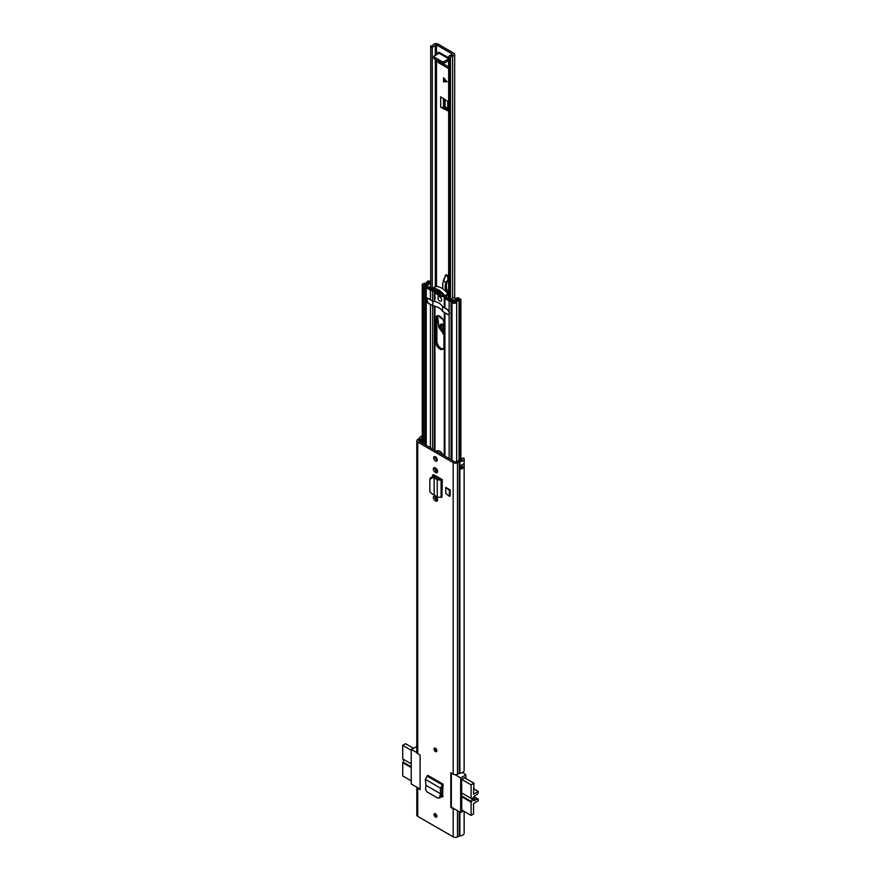 <?xml version="1.0" encoding="UTF-8"?>
<svg xmlns="http://www.w3.org/2000/svg" width="881" height="881" viewBox="0 0 881 881"><rect width="100%" height="100%" fill="white"/><g stroke="black" fill="none" stroke-linecap="round" stroke-linejoin="round"><path stroke-width="1.32" d="M436.877 750.7A2.004 1.156 60 0 1 436.458 751.625A2.004 1.156 60 0 1 434.917 751.086A2.004 1.156 60 0 1 434.036 749.07A2.004 1.156 60 0 1 434.454 748.145A2.004 1.156 60 0 1 435.996 748.685A2.004 1.156 60 0 1 436.877 750.7M434.036 814.562A2.004 1.156 60 0 1 434.454 813.648A2.004 1.156 60 0 1 435.996 814.187A2.004 1.156 60 0 1 436.877 816.202A2.004 1.156 60 0 1 436.458 817.116A2.004 1.156 60 0 1 434.917 816.577A2.004 1.156 60 0 1 434.036 814.562M445.786 487.413L445.786 493.393L449.398 496.311L449.398 490.332L445.786 487.413L450.125 489.913L449.398 490.332M449.398 496.311L450.125 495.904L450.125 489.913M435.743 496.675L435.17 496.344A2.632 1.52 -120 0 0 433.859 496.212A2.632 1.52 -120 0 0 433.452 498.327A2.632 1.52 -120 0 0 435.17 500.65L435.743 500.981A2.632 1.52 -120 0 0 437.053 501.102A2.632 1.52 -120 0 0 437.604 499.901A2.632 1.52 -120 0 0 435.743 496.675M435.743 468.229L435.17 467.899A2.632 1.52 -120 0 0 433.859 467.767A2.632 1.52 -120 0 0 433.452 469.881A2.632 1.52 -120 0 0 435.17 472.205L435.743 472.535A2.632 1.52 -120 0 0 437.053 472.668A2.632 1.52 -120 0 0 437.604 471.456A2.632 1.52 -120 0 0 435.743 468.229M433.628 457.845A2.577 1.487 60 0 1 434.168 456.666A2.577 1.487 60 0 1 436.15 457.349A2.577 1.487 60 0 1 437.284 459.948A2.577 1.487 60 0 1 436.745 461.126A2.577 1.487 60 0 1 434.762 460.433A2.577 1.487 60 0 1 433.628 457.845M442.251 479.616L441.943 497.104L442.251 479.616L434.377 475.068A2.819 1.63 -120 0 0 432.956 474.925A2.819 1.63 -120 0 0 432.373 476.214L432.373 476.401M443.033 785.048L442.559 796.039L440.929 796.898L443.209 796.534M441.976 797.063L440.996 796.931M464.144 811.412L464.144 833.162A4.868 2.808 180 0 1 459.86 835.948A1.145 0.661 0 0 0 459.254 836.102L457.503 836.95A3.205 1.85 180 0 1 453.175 836.84L453.175 808.769L450.808 807.403L450.808 772.791L453.175 774.146L453.175 462.58L417.737 442.119A3.205 1.85 180 0 1 416.801 440.808A3.205 1.85 180 0 1 417.55 439.619L419.015 438.606A1.145 0.661 0 0 0 419.279 438.253A4.868 2.808 180 0 1 422.252 435.996M416.801 440.808L416.801 752.385A3.205 1.85 180 0 0 417.737 753.696L420.105 755.061L420.105 789.673L417.737 788.308A3.205 1.85 -0 0 1 416.823 787.218L416.801 815.068A3.205 1.85 180 0 0 417.737 816.379L417.737 788.308M453.175 836.84L417.737 816.379M437.251 460.311A2.577 1.487 60 0 1 435.093 456.997A2.577 1.487 60 0 1 435.126 456.633M434.807 496.179A2.632 1.52 -120 0 0 436.635 499.802L437.196 500.133A2.632 1.52 -120 0 0 437.571 500.309M434.807 467.734A2.632 1.52 -120 0 0 436.635 471.357L437.196 471.687A2.632 1.52 -120 0 0 437.571 471.864M432.373 476.214L433.837 475.377A2.819 1.63 60 0 1 433.893 474.859M433.837 475.377L433.837 476.511M442.548 796.149L441.381 795.477M461.963 459.375L461.963 458.417A2.808 1.619 180 0 1 462.085 458.891A2.808 1.619 180 0 1 459.607 460.51A3.205 1.85 0 0 0 457.933 460.928L456.182 461.776A1.145 0.661 180 0 1 454.629 461.732L419.191 441.271A1.145 0.661 180 0 1 419.125 440.379L420.6 439.366A3.205 1.85 0 0 0 421.327 438.397A2.808 1.619 180 0 1 422.252 437.383M460.664 467.789A2.808 1.619 0 0 0 461.985 466.809A1.828 1.057 0 0 0 464.078 466.853A4.868 2.808 180 0 1 460.157 469.144L460.157 465.399A4.868 2.808 0 0 0 464.078 463.109L464.078 463.109A1.718 0.991 0 0 0 464.1 463.109L464.078 466.853M461.963 466.853L461.963 466.798A1.828 1.057 0 0 1 461.787 466.71L461.391 466.478A1.035 0.595 0 0 0 460.664 466.302M453.175 774.146A3.205 1.85 180 0 0 457.503 774.256L459.254 773.408A1.145 0.661 -0 0 1 459.86 773.265A4.868 2.808 180 0 0 464.144 770.468L464.144 458.891A4.868 2.808 180 0 0 463.935 458.065L461.963 458.417M464.144 458.891A4.868 2.808 180 0 1 459.86 461.688A1.145 0.661 0 0 0 459.254 461.831L457.503 462.69A3.205 1.85 180 0 1 453.175 462.58M453.175 808.769A3.205 1.85 0 0 0 455.07 809.298M421.217 442.438A3.205 1.85 0 0 0 421.327 442.141A2.808 1.619 180 0 1 421.371 441.976A2.808 1.619 180 0 1 422.252 441.128M434.212 494.748L434.091 477.755L434.212 494.748L437.229 497.291L437.229 479.859L441.106 480.046L441.943 479.616L440.555 478.724A2.291 1.322 180 0 1 440.643 478.68M437.229 497.291L441.943 497.104M432.56 477.568L433.122 476.423L434.652 476.61L434.091 477.755L432.56 477.568L429.851 479.418L429.851 491.664L432.56 494.329L434.091 494.637M430.578 477.513L429.851 479.418M433.122 476.423L430.413 478.273M434.652 476.61L435.864 477.028L434.212 477.744L437.229 479.859L438.881 479.143L435.864 477.028M440.555 478.724L438.881 479.143M443.033 785.885L441.833 787.096L441.987 792.988L441.095 796.622L439.201 797.712M440.082 797.812L437.802 798.087L426.679 791.678L425.468 788.792L426.008 785.378L425.292 779.355L427.803 775.368L443.11 784.2L440.379 788.066L441.833 787.096M437.802 798.087L441.095 796.622M425.292 779.355L440.379 788.066L440.5 793.748L441.965 793.142M426.008 785.378L440.5 793.748L439.685 797.008M441.987 792.988L440.764 793.638M422.252 442.416A1.035 0.595 180 0 1 421.922 442.284L421.371 441.976M416.823 752.594L411.229 749.368L416.801 746.603M464.705 777.857L461.633 779.222L461.754 810.024M441.414 795.334L442.559 795.995M463.373 810.961L460.653 812.524L451.336 807.15L451.336 773.089M411.229 749.368L411.229 783.991L420.105 789.112M462.866 772.373L465.84 774.917L465.84 778.518M460.653 812.524L460.653 777.912L465.84 774.917M460.653 777.912L455.07 774.685M411.229 750.26L402.716 745.348L402.716 758.915L411.229 763.827M411.229 767.571L402.716 762.66L402.716 775.941L411.229 780.852M402.716 762.66L403.366 762.285L403.366 759.29M402.716 745.348L405.557 743.707L413.299 748.178M403.366 762.285L411.229 766.822M473.031 798.45L475.619 799.948A2.918 1.685 -60 0 1 475.002 800.411A2.918 1.685 -60 0 1 473.538 800.554A2.918 1.685 -60 0 1 473.086 798.219A2.918 1.685 -60 0 1 475.002 795.642A2.918 1.685 -60 0 1 475.619 795.389A1.145 0.661 -60 0 0 476.026 795.18L477.965 793.572L478.284 791.457L473.538 794.188L473.945 783.198L471.104 784.828L461.633 779.355M461.633 809.958L471.104 815.432L471.104 802.139L461.633 796.666M461.633 792.922L471.104 798.395L471.104 784.828M464.342 777.648L473.945 783.198M471.104 815.432L473.538 814.022L473.538 803.549L478.284 800.807L478.163 799.067L473.912 796.622M473.857 796.688L478.163 799.067M477.965 799.056L476.026 799.684L473.152 798.021M471.104 798.395L471.753 798.021L471.753 801.765L471.104 802.139M461.633 795.917L471.753 801.765M473.538 788.715L478.284 791.457M435.919 748.608A1.288 0.749 -120 0 0 436.8 750.116M435.919 814.11A1.288 0.749 -120 0 0 436.8 815.619M452.427 54.655L452.107 54.765A4.868 2.808 180 0 0 448.704 56.527A1.145 0.661 0 0 0 449.728 57.419L450.466 57.43A2.808 1.619 180 0 1 452.603 55.921A2.753 1.586 0 0 0 454.684 54.38A2.753 1.586 0 0 0 453.88 53.256L437.934 44.05A2.753 1.586 0 0 0 435.258 43.643A2.753 1.586 0 0 0 433.32 44.788A2.808 1.619 180 0 1 430.699 46.021L430.732 46.451A1.145 0.661 0 0 0 432.274 47.045L432.274 288.461L435.456 286.644A1.046 0.606 -120 0 0 435.214 286.788M448.627 66.879L442.868 63.553M448.077 109.519L443.584 107.097L445.048 106.799L448.077 108.66M445.18 108.022L443.716 108.859L448.077 110.819L448.077 101.645L440.665 96.811L440.665 107.097A2.059 1.189 0 0 0 443.506 107.141L443.584 107.097M443.716 108.859L440.665 107.097M452.427 54.093L436.48 44.887L435.324 45.074A4.868 2.808 180 0 1 432.274 47.045M448.627 68.564L438.782 62.87A1.145 0.661 60 0 1 437.967 61.472L437.967 60.91M437.967 53.84L438.088 52.32L439.344 52.915M443.561 77.748L447.041 81.779L443.561 81.779L443.561 77.748M430.699 288.263L430.699 46.021M450.466 299.529L450.466 57.43M448.627 57.805L439.465 52.508L439.057 53.212L448.627 58.741M448.627 58.917L443.837 61.681L443.837 63.366A1.145 0.661 180 0 1 442.218 63.366L434.113 58.686A1.145 0.661 180 0 1 433.782 58.223L433.782 56.538A1.145 0.661 -0 0 0 434.113 57.001L434.113 58.686M448.627 60.602L443.837 63.366M433.782 56.538A1.145 0.661 -0 0 1 434.113 56.065L439.057 53.212M442.218 63.366L442.218 61.681L434.113 57.001M442.218 61.681A1.145 0.661 -0 0 0 443.837 61.681M443.804 78.046L443.716 81.68L447.185 81.691M443.925 332.544L442.945 332.126C438.584 326.928 438.617 324.318 443.044 324.329L443.925 324.99M441.987 324.065L443.925 331.102M448.627 278.011A3.205 1.85 -120 0 0 448.429 277.515L446.755 274.795L445.885 274.751M448.341 294.948L448.242 294.111A6.872 3.965 -120 0 0 447.603 291.622A12.037 6.949 60 0 1 448.352 280.709A3.205 1.85 -120 0 0 448.627 280.378M447.57 275.709L445.764 274.938M446.645 275.015L445.61 275.158L443.297 280.852M447.074 280.984L445.72 282.316L447.493 281.193L448.198 277.647L447.493 281.193L448.352 280.709M445.72 282.316L443.341 280.907L445.61 275.268M445.687 275.368L442.791 283.253L442.78 288.825M442.24 318.57L438.595 315.739M437.637 315.684L438.947 327.556L443.925 334.295M443.925 331.014A4.009 2.313 60 0 1 443.881 330.992A4.009 2.313 60 0 1 441.183 327.17A4.009 2.313 60 0 1 442.218 324.109M436.932 499.979A5.782 3.337 60 0 1 436.91 499.593L436.91 497.831M443.253 348.81A5.848 3.37 60 0 1 441.007 348.281A5.848 3.37 60 0 1 436.877 341.123L436.877 317.909A5.848 3.37 60 0 1 437.538 315.695L438.848 327.457L443.925 334.439M439.795 348.975A5.848 3.37 60 0 1 435.655 341.817L435.655 318.614A5.848 3.37 60 0 1 436.866 315.938A5.848 3.37 60 0 1 441.37 317.501A5.848 3.37 60 0 1 443.925 323.382L443.925 346.596A5.848 3.37 60 0 1 442.714 349.272A5.848 3.37 60 0 1 439.795 348.975M439.795 296.82A2.577 1.487 60 0 1 441.48 299.088A2.577 1.487 60 0 1 441.084 301.148A2.577 1.487 60 0 1 439.795 301.027A2.577 1.487 60 0 1 438.11 298.758A2.577 1.487 60 0 1 438.507 296.688A2.577 1.487 60 0 1 439.795 296.82A2.577 1.487 60 0 1 441.48 299.088A2.577 1.487 60 0 1 441.084 301.148A2.577 1.487 60 0 1 439.795 301.027A2.577 1.487 60 0 1 438.11 298.758A2.577 1.487 60 0 1 438.507 296.688A2.577 1.487 60 0 1 439.795 296.82M439.289 293.847A19.371 11.178 60 0 1 437.912 292.91M444.453 312.469A2.291 1.322 -0 0 0 444.927 312.887L447.449 314.33A2.918 1.685 -120 0 0 448.914 314.484A2.918 1.685 -120 0 0 449.134 314.297L449.552 312.997M431.15 304.793A2.291 1.322 180 0 1 430.435 304.518L427.924 303.064A2.918 1.685 60 0 1 426.239 301.082L425.941 300.091M444.365 297.172L444.343 297.238A2.291 1.322 -0 0 0 444.255 297.58A2.291 1.322 -0 0 0 444.927 298.516L449.134 300.95A2.863 1.652 -0 0 0 452.394 301.269L453.704 300.928A4.581 2.643 -0 0 0 457.657 298.978L458.759 299.628A4.581 2.643 -0 0 0 454.97 301.842L453.44 302.04L452.537 301.236L451.094 301.776L451.997 302.579A2.555 1.476 -0 0 0 454.684 303.218A2.555 1.476 -0 0 0 456.666 301.996A2.863 1.652 -0 0 1 459.034 300.608A2.18 1.255 180 0 0 460.223 300.256L460.543 300.069A1.145 0.661 180 0 0 460.543 299.133L458.527 297.965A1.145 0.661 180 0 0 456.909 297.965L456.589 298.141A2.18 1.255 180 0 0 455.995 298.725A2.863 1.652 -0 0 1 453.528 299.947A2.412 1.388 180 0 0 452.746 300.069L451.656 300.377A1.145 0.661 -0 0 1 450.345 300.245L446.149 297.822L446.458 296.501A2.291 1.322 180 0 0 446.535 296.159A2.291 1.322 180 0 0 446.535 296.148M430.699 281.909L429.377 281.138A1.145 0.661 -0 0 0 427.759 281.138L427.428 281.325A2.18 1.255 -0 0 0 426.822 282.008A2.863 1.652 180 0 1 424.422 283.374A2.555 1.476 180 0 0 422.252 284.838A2.555 1.476 180 0 0 423.409 286.072L424.796 286.589L425.732 285.763L423.97 284.838L424.675 284.354A4.581 2.643 180 0 0 428.518 282.173L428.573 283.054M456.589 298.141L457.713 299.804M432.075 289.541L427.45 287.019A1.145 0.661 180 0 1 427.23 286.27L427.748 285.642A2.412 1.388 -0 0 0 427.968 285.191A2.863 1.652 180 0 1 430.082 283.759A2.18 1.255 -0 0 0 430.699 283.605M432.736 290.477L432.648 290.488A2.291 1.322 180 0 1 430.435 290.146L426.239 287.724A2.863 1.652 180 0 1 425.391 286.556A2.863 1.652 180 0 1 425.677 285.84L426.261 285.081A4.581 2.643 180 0 1 429.642 282.801L428.573 282.074M426.239 287.724L426.239 298.318A2.918 1.685 60 0 1 426.459 298.141A2.918 1.685 60 0 1 427.924 298.285L430.435 299.738L430.435 290.146M449.134 300.95L449.134 311.544A2.918 1.685 -120 0 0 447.449 309.561L444.927 308.108L444.927 298.516M451.094 459.695L451.094 301.776M424.796 444.509L424.796 286.589M437.097 451.612A5.782 3.337 60 0 1 437.571 450.72M436.91 477.766L436.91 476.533M436.91 471.522L436.91 469.386M436.91 460.157L436.91 458.472M435.699 498.976L435.699 496.653M435.699 476.929L435.699 475.828M435.699 470.531L435.699 468.207M435.699 458.924L435.699 456.953M436.502 451.259A5.782 3.337 60 0 1 436.899 450.962A5.782 3.337 60 0 1 443.088 455.07M444.773 295.675A1.046 0.606 60 0 1 444.751 297.139L438.54 295.598L432.263 289.893A1.046 0.606 60 0 1 432.296 288.472A16.321 9.427 60 0 1 444.773 295.675L447.933 293.847A16.321 9.427 -120 0 0 435.456 286.644M445.026 296.974L447.911 295.311A1.046 0.606 -120 0 0 447.933 293.847M449.519 313.008L448.914 314.352L447.449 314.209L442.559 311.378L442.559 306.61L447.449 309.429L449.519 313.008M456.116 298.527L453.737 297.624L450.676 299.507L447.68 297.943M440.137 293.131L439.212 293.659L439.674 295.575L437.405 294.265L437.527 293.087M432.835 305.762L432.835 300.994L426.459 298.009L427.924 302.932L432.835 305.762A14.195 8.193 180 0 1 442.559 311.378M443.925 295.598L442.471 296.434L441.095 295.52L443.088 294.353M439.96 292.459L439.212 292.723L439.938 293.142L442.471 293.703L443.892 296.313M443.738 296.468L442.471 296.434M438.672 290.697L437.207 290.961L437.405 290.025L440.037 292.393M435.522 289.618L433.551 290.763L433.551 289.089L437.857 291.941L439.311 291.093M439.399 291.159L435.985 292.569L434.608 291.897L436.536 290.785M448.627 296.82L448.044 298.274M432.835 300.994C437.736 301.908 440.974 303.78 442.559 306.61M430.699 286.226L430.115 287.922M429.212 287.393L432.967 288.682M433.551 290.763L434.608 291.897M437.527 291.358L437.857 291.941M437.405 290.025L437.207 290.961L438.165 290.411M439.212 292.723L440.104 292.195M439.212 293.659L441.084 295.509M439.861 294.65L440.104 295.333M437.141 292.459L437.857 292.877L439.96 291.666L437.846 292.899M447.845 298.152L448.044 297.161M429.124 286.986L430.115 286.567M430.699 283.891L430.082 283.88M441.612 293.12L439.938 294.089M417.737 753.696L417.737 442.119M459.86 773.265L459.86 461.688M459.86 835.948L459.86 812.062M459.254 773.408L459.254 461.831L457.933 460.928M459.254 836.102L459.254 811.72M457.503 774.256L457.503 462.69L456.182 461.776M457.503 836.95L457.503 810.707M419.125 441.227L419.125 440.379L417.55 439.619M420.6 442.086L420.6 439.366L419.015 438.606M421.327 442.141L421.327 438.397M437.196 471.687L435.743 472.535M436.635 471.357L435.17 472.205M437.196 500.133L435.743 500.981M436.635 499.802L435.17 500.65M441.106 497.534L441.106 480.046L439.729 479.165M427.032 776.007L442.163 784.74L442.24 786.381M442.989 784.222L427.847 775.478M460.157 469.144L460.664 468.406M460.499 465.355L459.97 469.066M461.875 465.014L461.787 466.71M464.1 466.666A1.718 0.991 180 0 1 461.875 466.567L461.468 465.146M460.499 468.296L460.576 468.901M461.391 466.478L461.468 466.335A1.145 0.661 180 0 0 460.664 466.137M434.774 748.057A2.004 1.156 -120 0 0 436.018 751.196A2.004 1.156 -120 0 0 436.701 751.383M436.866 750.887A1.575 0.914 60 0 1 436.018 750.843A1.575 0.914 60 0 1 434.983 749.401A1.575 0.914 60 0 1 435.291 748.167M435.577 748.321A1.288 0.749 -120 0 0 436.866 750.557M434.774 813.548A2.004 1.156 -120 0 0 436.018 816.687A2.004 1.156 -120 0 0 436.701 816.885M436.866 816.379A1.575 0.914 60 0 1 436.018 816.346A1.575 0.914 60 0 1 434.983 814.903A1.575 0.914 60 0 1 435.291 813.659M435.577 813.824A1.288 0.749 -120 0 0 436.866 816.059M436.48 286.567L436.48 60.051M436.48 54.71L436.48 44.887M430.732 288.274L430.732 46.451M449.728 57.419L449.728 299.243M452.603 298.285L452.603 55.921M432.164 288.516L435.324 286.699L435.324 59.379M435.324 55.371L435.324 45.074M440.071 62.122L438.782 62.87M443.506 107.141L443.506 98.441M444.222 106.766L444.222 98.892M448.077 109.916L447.306 110.72M445.048 106.799L445.048 99.421M447.989 108.638L447.989 101.513M447.768 108.561L447.768 101.249M446.171 80.777L444.09 79.246M444.09 79.675L446.832 81.68M443.925 332.049A4.471 2.577 60 0 1 443.187 331.708A4.471 2.577 60 0 1 440.302 327.776A4.471 2.577 60 0 1 440.996 324.219A4.471 2.577 60 0 1 443.044 324.34M443.925 331.652A4.471 2.577 60 0 1 443.595 331.476A4.471 2.577 60 0 1 440.775 327.732A4.471 2.577 60 0 1 441.205 324.12M443.925 334.351A6.079 3.502 60 0 1 443.132 333.976A6.079 3.502 60 0 1 443.077 333.932M442.053 318.316A2.577 1.487 60 0 1 440.786 318.151A2.577 1.487 60 0 1 439.134 315.916M448.429 277.515L447.735 276.039M447.603 291.622L446.579 292.206M446.171 291.765A12.037 6.949 60 0 1 446.182 282.482M442.625 284.706A9.162 5.297 60 0 1 442.747 283.197M445.742 282.338L445.401 290.972M442.791 283.253L442.68 288.759M447.768 277.768L447.207 275.808M435.655 341.817L436.877 341.123M444.927 456.127L444.927 312.887M449.134 458.56L449.134 314.297M426.239 445.334L426.239 301.082M430.435 447.768L430.435 304.518M456.666 461.534L456.666 301.996M451.997 460.212L451.997 302.579L453.44 302.04M459.034 460.576L459.034 300.608M457.657 299.815L457.657 298.978M453.704 302.183L453.704 300.928M460.223 460.422L460.223 300.256M460.543 460.345L460.543 300.069M432.648 300.08L432.527 290.212M434.928 299.903L434.928 292.866M434.377 299.815L434.377 292.316M430.699 283.23L429.774 282.768L430.699 283.032M426.195 285.213L427.748 285.642M425.677 285.84L427.23 286.27M444.343 297.238L445.995 297.503M452.394 301.291L451.656 300.377M453.484 302.073L452.746 300.069M457.713 298.901L456.909 297.965M424.345 285.235L423.409 286.072L423.409 443.705M424.675 285.367L424.675 284.354M428.518 283.076L428.518 282.173M432.648 449.046L432.648 305.663M434.377 476.577L434.377 475.068M434.377 450.037L434.377 306.081M434.928 497.545L434.928 496.223M434.928 476.654L434.928 475.388M434.928 469.11L434.928 467.778M434.928 450.356L434.928 306.225M435.655 318.614L436.877 317.909M438.738 293.494L437.405 294.265M437.461 291.71L435.985 292.569M429.818 286.655L429.818 287.746M460.664 468.527L460.664 465.333M454.684 297.657L454.684 54.38M448.627 298.604L448.627 56.758M443.925 325.089L440.996 324.219M460.873 467.712L460.873 466.313M460.873 460.223L460.873 299.606M444.255 307.172L444.255 297.58M422.252 443.033L422.252 284.838M425.391 444.85L425.391 286.556M444.255 455.741L444.255 312.359M444.905 297.084L448.066 295.267M439.366 292.58L440.104 292.151M437.703 293.032L439.993 291.71"/></g></svg>
